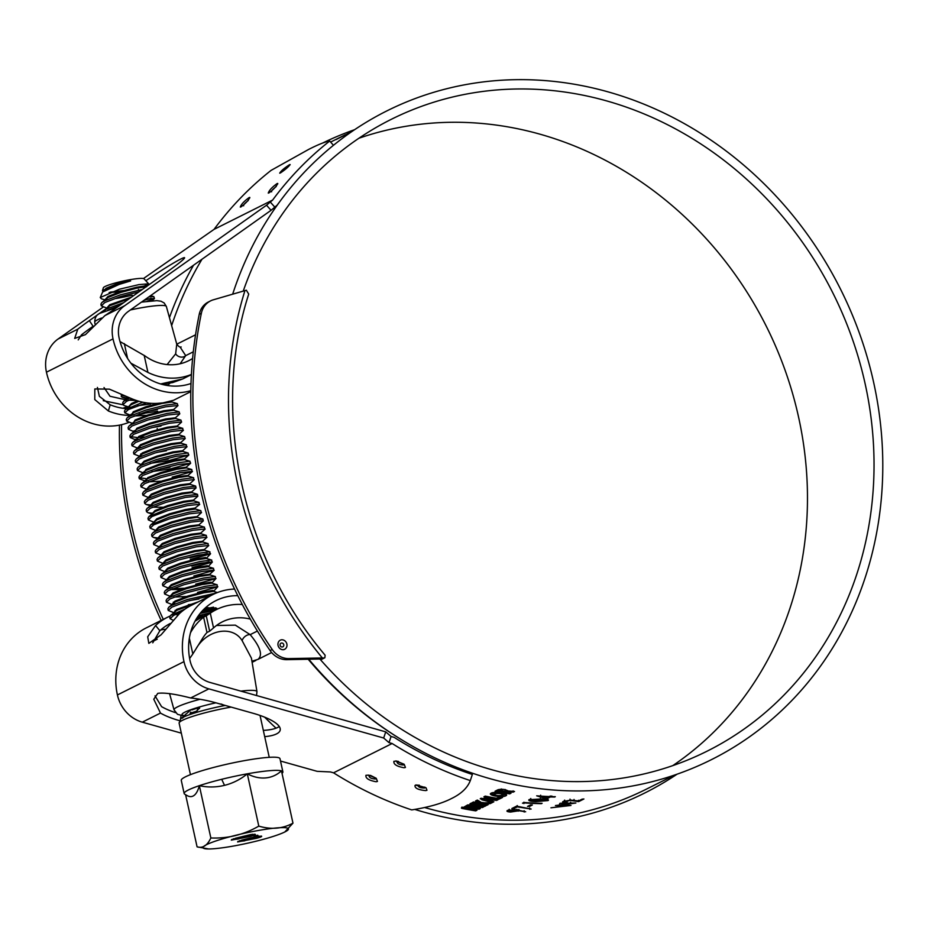 <?xml version="1.0" encoding="UTF-8"?>
<svg xmlns="http://www.w3.org/2000/svg" width="929" height="929" viewBox="0 0 929 929"><rect width="100%" height="100%" fill="white"/><g stroke="black" fill="none" stroke-linecap="round" stroke-linejoin="round"><path stroke-width="1.39" d="M502.728 795.305C502.241 793.656 499.407 793.145 494.251 793.772C494.727 795.479 497.561 795.99 502.728 795.305L503.065 793.296M491.035 793.227L494.042 794.516M502.961 795.154L505.991 794.434M491.162 793.157C486.68 795.189 502.252 797.999 505.829 795.793C510.3 793.923 494.611 791.16 491.162 793.157L490.558 793.842M240.971 206.923L240.994 206.912C245.825 203.254 248.751 200.083 249.773 197.412L249.785 197.923M249.773 197.412L249.111 197.575C244.118 201.198 241.18 204.368 240.286 207.086M268.934 192.93L268.957 192.918C273.788 189.261 276.714 186.102 277.725 183.431L277.748 183.942M277.725 183.431L277.074 183.582C272.081 187.205 269.143 190.375 268.249 193.104M280.349 172.968L280.372 172.968C285.435 169.542 288.675 166.732 290.115 164.538L290.127 164.781M290.115 164.538L289.488 164.735C284.274 168.103 281.011 170.913 279.699 173.177M397.705 761.362L396.88 761.513C397.089 763.65 399.249 764.811 403.36 764.973L403.569 764.068M396.602 761.141L393.908 761.304C393.397 764.312 396.799 766.46 404.103 767.749L405.427 767.459L404.196 764.312L396.602 761.141L404.127 764.253M369.754 775.343L368.918 775.494C369.127 777.643 371.286 778.792 375.397 778.966L375.606 778.061M368.639 775.134L365.933 775.297C365.434 778.293 368.836 780.441 376.14 781.73L377.464 781.44L376.233 778.293L368.639 775.134L376.164 778.247M418.236 785.202L417.969 785.295C418.259 787.188 420.512 788.094 424.704 788.001L424.797 787.095M426.98 790.265L426.028 787.78L416.9 785.121L415.019 785.446C414.613 788.152 418.166 789.859 425.668 790.591L426.98 790.265M201.999 259.237A359.987 323.547 63.4 0 0 171.644 325.626M354.611 129.688A362.705 325.998 63.4 0 0 322.595 143.066M193.546 265.218A362.705 325.998 63.4 0 0 169.45 317.648M424.634 807.533A359.987 323.547 63.4 0 0 561.964 816.37A359.987 323.547 63.4 0 0 646.27 789.209L674.57 775.053M414.798 809.414A362.705 325.998 63.4 0 0 559.885 820.33A362.705 325.998 63.4 0 0 677.055 774.194M308.196 659.253A359.987 323.547 63.4 0 0 401.305 739.554L402.872 740.518A362.705 325.998 63.4 0 0 626.448 787.026A362.705 325.998 63.4 0 0 873.701 382.643A362.705 325.998 63.4 0 0 471.781 83.552A362.705 325.998 63.4 0 0 232.668 294.179M308.765 659.242A362.705 325.998 63.4 0 0 402.872 740.518M175.546 712.671A45.846 12.716 9.7 0 1 161.588 706.644L155.027 695.867M264.707 736.651A45.846 12.716 -170.3 0 0 280.221 729.985A45.846 12.716 -170.3 0 0 253.013 713.251L216.109 702.87A45.846 12.716 -170.3 0 0 190.666 697.969C175.151 693.986 164.189 692.442 157.791 693.348L153.773 699.235L160.485 713.077A45.846 12.716 -170.3 0 0 179.378 720.637M190.817 390.679A64.531 57.993 -116.6 0 1 184.523 392.096A64.531 57.993 -116.6 0 1 113.024 338.888A33.967 30.529 -116.6 0 1 124.625 305.734L104.907 315.605A39.053 2.346 -33.7 0 0 119.969 305.293L167.394 271.698A39.053 2.346 -33.7 0 0 184.592 257.716A39.053 2.346 -33.7 0 0 180.795 259.028A39.053 2.346 -33.7 0 0 145.83 280.744M126.669 408.667A57.737 51.896 -116.6 0 1 110.191 404.789L108.379 410.978A64.531 57.993 -116.6 0 0 129.863 415.437M97.429 387.428L99.38 396.346L110.191 404.789M191.002 383.503A57.737 51.896 -116.6 0 1 183.071 385.5A57.737 51.896 -116.6 0 1 119.098 337.901A27.173 24.421 -116.6 0 1 128.388 311.378L271.059 210.314L277.132 205.181A360.661 324.163 -116.6 0 1 280.314 200.919M672.77 765.635A353.194 317.451 63.4 0 0 777.933 351.685A353.194 317.451 63.4 0 0 407.239 126.077A353.194 317.451 63.4 0 0 358.896 138.247M319.901 659.033A353.194 317.451 63.4 0 0 624.427 777.805A353.194 317.451 63.4 0 0 707.143 751.155A353.194 317.451 63.4 0 0 851.939 337.726A353.194 317.451 63.4 0 0 473.813 92.772A353.194 317.451 63.4 0 0 391.086 119.423A353.194 317.451 63.4 0 0 243.247 291.091M139.559 414.589L144.471 413.405M190.805 391.643L173.526 400.283L162.923 402.896L157.082 403.383A64.531 57.993 -116.6 0 1 132.348 398.982L109.367 389.146L94.816 388.949L94.781 399.586L108.379 410.978M128.887 422.393A64.531 57.993 -116.6 0 1 117.948 425.401A64.531 57.993 -116.6 0 1 46.45 372.192A33.967 30.529 -116.6 0 1 58.051 339.039L103.247 307.034M345.031 135.019L343.579 135.646A359.987 323.547 -116.6 0 1 343.742 135.553L341.512 136.668A359.987 323.547 -116.6 0 0 335.996 139.617L338.226 138.502A359.987 323.547 -116.6 0 1 338.818 138.189L351.476 131.825M344.984 134.926A359.987 323.547 -116.6 0 1 345.205 134.81L330.608 142.079M348.561 133.114L347.69 133.544M347.701 133.869L348.41 133.486M477.03 810.204A359.987 323.547 -116.6 0 1 467.31 808.52L466.428 807.905L467.09 807.568L469.296 807.533A359.987 323.547 -116.6 0 0 479.016 809.217L480.328 808.555A359.987 323.547 -116.6 0 1 470.608 806.871L469.726 806.244L472.594 805.884A359.987 323.547 -116.6 0 0 482.314 807.568L483.626 806.906A359.987 323.547 -116.6 0 1 472.06 804.874L467.659 804.92L461.829 808.369A359.987 323.547 -116.6 0 0 475.718 810.866L477.03 810.204M461.388 808.056L461.968 807.069M470.608 806.871L469.726 806.244L470.411 804.665M467.31 808.52L466.428 807.905L467.206 806.256L467.09 807.568M485.948 805.745A359.987 323.547 -116.6 0 1 471.293 803.097L469.981 803.759A359.987 323.547 -116.6 0 0 484.636 806.407L485.948 805.745M482.023 802.807L477.343 800.078L475.52 800.984L478.934 803.028A359.987 323.547 -116.6 0 1 473.535 801.971L472.222 802.633A359.987 323.547 -116.6 0 0 486.877 805.28L488.189 804.619A359.987 323.547 -116.6 0 1 482.79 803.724L490.175 803.631L491.987 802.726L482.023 802.807M480.548 798.464L481.826 799.799L492.416 802.505L493.845 801.797L485.507 799.207L496.597 800.415L498.025 799.706L484.938 798.243L480.235 798.812M484.868 799.532L485.623 797.895M505.91 794.481L505.829 795.793L506.456 795.131M525.675 811.772L518.986 810.738L510.555 812.062C507.257 811.772 506.224 811.238 507.455 810.46L515.444 809.635L525.675 811.772M511.809 808.544L516.582 806.163L531.144 809.031L517.267 806.883L513.679 808.683A359.987 323.547 -116.6 0 1 511.809 808.544M527.533 806.407L530.517 804.92A359.987 323.547 -116.6 0 0 532.375 804.99L529.391 806.488A359.987 323.547 -116.6 0 1 527.533 806.407M522.504 803.202L523.933 802.482A359.987 323.547 -116.6 0 0 542.106 803.306L541.41 803.655A359.987 323.547 -116.6 0 1 525.106 802.958L522.504 803.202M535.917 801.588C530.482 801.425 528.16 800.798 528.938 799.706L541.177 798.952C546.566 799.056 548.842 799.602 548.04 800.577L535.917 801.588L535.859 800.252M548.516 800.113L548.04 800.577L547.947 799.254M551.129 796.606A359.987 323.547 -116.6 0 0 555.321 796.699L554.625 797.047A359.987 323.547 -116.6 0 1 550.433 796.954L546.751 798.789L536.683 795.828A359.987 323.547 -116.6 0 0 549.271 796.536L550.165 796.095A359.987 323.547 -116.6 0 0 552.023 796.153L551.106 796.13M550.943 807.8L566.376 805.826L555.437 805.548L570.859 803.539L559.99 803.271L575.864 803.016L559.711 805.327L570.975 805.455L550.943 807.8M564.704 800.136L564.855 801.46C563.973 802.006 564.751 802.226 567.224 802.133L566.527 802.482C562.997 802.621 561.836 802.308 563.044 801.53L570.743 800.09L578.477 800.972L582.088 799.161A359.987 323.547 -116.6 0 0 583.923 798.986L578.651 801.622L570.197 800.426L564.449 801.832L564.286 800.508M504.598 791.136L513.063 792.182L514.527 791.45L507.803 790.939C505.585 789.36 502.368 788.93 498.153 789.662L495.041 791.218A359.987 323.547 -116.6 0 0 509.696 793.865L511.02 793.203A359.987 323.547 -116.6 0 1 499.442 791.171L501.242 790.277L504.459 791.287M505.202 789.487L504.935 790.974M499.442 796.954L496.806 798.266A359.987 323.547 -116.6 0 1 485.24 796.118L483.916 796.78A359.987 323.547 -116.6 0 0 497.027 799.184L499.233 799.103L502.531 797.454A359.987 323.547 -116.6 0 1 499.442 796.954M214.053 229.37A367.454 330.271 63.4 0 1 271.105 170.367L308.753 149.36C318.461 144.425 325.44 141.649 329.69 141.057A367.454 330.271 -116.6 0 0 272.638 200.06L214.053 229.37L143.449 278.549M392.131 743.514A367.454 330.271 -116.6 0 0 470.306 780.592C467.496 787.862 461.225 793.842 451.482 798.545C442.007 803.446 428.757 807.231 411.721 809.902A367.454 330.271 63.4 0 1 333.546 772.823L392.131 743.514L389.019 742.643L383.677 738.021L208.862 688.865A33.967 30.529 -116.6 0 1 183.988 661.645A64.531 57.993 -116.6 0 1 212.857 594.572A64.531 57.993 -116.6 0 1 234.561 589.044M105.325 309.299L89.347 320.621A39.053 2.346 -33.7 0 0 77.781 329.168L58.051 339.039M124.625 305.734L266.53 205.216L272.638 200.06M104.907 315.605L85.445 334.637L74.68 338.411L77.781 329.168M181.318 733.144L142.3 722.17A33.967 30.529 -116.6 0 1 117.414 694.95A64.531 57.993 -116.6 0 1 146.283 627.876L167.592 617.216A64.531 57.993 -116.6 0 1 170.019 616.078M214.402 607.972L206.633 609.424M152.751 642.822L159.858 630.721L155.561 625.519L147.699 636.783L148.837 643.379L161.1 634.809L179.518 613.535A64.531 57.993 -116.6 0 1 191.56 605.22L212.857 594.572M155.561 625.519A64.531 57.993 -116.6 0 1 167.592 617.216M333.546 772.823L330.434 771.953L317.103 771.325L280.5 761.037M470.306 780.592L472.35 774.461A360.661 324.163 -116.6 0 1 394.14 737.347L391.063 736.476L385.732 731.855L209.966 682.443A27.173 24.421 -116.6 0 1 190.062 660.658A57.737 51.896 -116.6 0 1 215.9 600.645A57.737 51.896 -116.6 0 1 237.789 595.663M279.257 726.513A45.846 12.716 9.7 0 1 263.337 730.403M160.671 630.001A57.737 51.896 -116.6 0 1 165.571 629.235M159.858 630.721A57.737 51.896 -116.6 0 1 170.181 623.522M205.878 607.403L217.607 609.006M202.766 616.426L197.54 616.972M78.222 339.875L81.531 334.812A39.053 2.346 146.3 0 1 92.389 326.764M271.059 210.314L266.53 205.216M385.732 731.855L383.677 738.021M264.66 717.176A362.705 325.998 63.4 0 0 276.041 728.173M391.063 736.476L389.019 742.643M274.647 206.946L270.118 201.848M333.465 145.296L329.69 141.057M276.203 186.543C272.731 189.249 271.198 191.002 271.628 191.815M248.24 200.536C244.768 203.242 243.247 204.995 243.665 205.797M352.439 131.163L347.911 133.462L352.161 131.349M524.211 812.027L524.13 810.703M518.986 810.738L518.939 809.403M518.312 811.145L518.254 809.821M518.01 809.925L516.988 810.251M510.555 812.062L510.52 810.738M508.871 810.576L507.757 810.32M514.596 808.648L514.643 809.972L508.883 811.017L508.848 809.682M509.266 809.287L509.289 810.611L511.159 811.714L516.582 811.005L516.954 809.264M516.582 811.005L514.643 809.972M529.762 809.322L529.681 807.998M517.267 806.883L517.244 805.548M513.679 808.683L513.656 807.626M529.391 806.488L529.344 805.501M523.91 803.562L523.886 802.226M547.309 799.509L546.496 799.73M530.505 799.764L529.425 799.509M544.684 798.29L544.754 799.625L530.517 800.159L530.482 798.835M530.807 798.499L530.831 799.834C530.401 800.659 532.317 801.135 536.602 801.239L546.206 800.531L546.438 798.87M546.206 800.531L544.754 799.625M540.423 797.965L540.481 799.3M550.433 796.954L550.386 796.107M548.574 796.513L548.574 796.885A359.987 323.547 -116.6 0 1 540.678 796.501L546.264 798.046L548.574 796.885M546.751 798.789L546.682 797.454M540.643 795.178L540.678 796.501M566.376 805.826L566.167 804.491M570.859 803.539L570.65 802.215M559.711 805.327L559.537 803.991M566.527 802.482L566.353 801.158M578.651 801.622L578.43 800.287M574.238 800.786L574.041 799.451M570.197 800.426L570.023 799.103M509.754 793.006L509.696 793.865M499.488 790.753A358.629 322.328 -116.6 0 1 496.945 790.265M500.812 789.232L499.57 789.859L499.442 791.171M501.358 788.965L501.242 790.277M504.702 789.824L507.606 790.591M513.133 790.858L513.063 792.182M499.233 799.103L499.314 797.779L497.108 797.872L497.027 799.184M499.314 797.779L500.592 797.14M494.24 792.53L493.88 794.167L494.367 792.46M496.667 799.103L496.597 800.415M481.234 798.243L484.578 799.207M492.498 801.193L492.416 802.505M476.763 800.357L479.039 801.715L478.934 803.028M486.924 804.421L486.877 805.28M482.825 803.283A358.629 322.328 -116.6 0 1 478.969 802.61M482.883 802.412L482.79 803.724M490.245 802.319L490.175 803.631M484.683 805.536L484.636 806.407M475.764 810.007L475.718 810.866M467.426 807.208L466.555 806.593L467.426 807.208M467.206 806.256L469.4 806.221L469.296 807.533M479.062 808.358L479.016 809.217M470.724 805.559L469.853 804.944L470.724 805.559M470.504 804.607L470.388 805.919M472.698 804.572L472.594 805.884M482.36 806.697L482.314 807.568M466.312 807.916A358.629 322.328 -116.6 0 1 462.967 807.266M240.878 691.13A42.444 5.04 -12.4 0 1 256.961 691.617L251.422 658.127L242.144 640.673C232.924 625.333 207.875 629.084 196.425 648.094M189.353 638.177L192.826 653.97L202.603 638.316A47.484 42.676 -116.6 0 1 206.993 632.498L209.64 631.174L206.261 615.834L210.302 613.163A61.128 54.939 -116.6 0 1 216.236 609.668A61.128 54.939 -116.6 0 1 242.306 604.512M195.044 621.141L204.043 615.764L195.009 621.199M206.261 615.834L203.614 617.158A61.128 54.939 63.4 0 0 190.491 632.777M216.469 625.496L235.351 625.147L250.18 634.646A6.108 3.762 -40.3 0 0 242.144 640.673M250.319 619.109A47.484 42.676 63.4 0 0 222.345 621.861A47.484 42.676 63.4 0 0 213.542 627.923L209.64 631.174M192.826 653.97L189.632 658.545M257.403 631.035L250.18 634.646C260.445 647.037 263.012 655.293 257.902 659.427L251.933 661.181M257.902 659.427L271.628 652.553M252.119 662.319L255.881 660.438M203.614 617.158L206.993 632.498M167.104 364.563L175.662 353.821L176.754 344.125C178.542 346.563 180.017 347.504 181.178 346.97L181.167 346.97M127.354 406.565A61.128 54.939 -116.6 0 1 122.837 408.261M123.046 404.789L103.282 400.678M120.027 341.57L144.924 355.888A47.484 42.676 63.4 0 0 188.738 360.673A47.484 42.676 63.4 0 0 192.617 358.443M191.409 374.433A61.128 54.939 -116.6 0 1 147.932 372.436L131.186 363.344M160.624 383.967L182.641 378.986L191.397 374.596M176.777 344.194L195.543 334.8M144.169 355.342L147.932 372.436M180.029 346.958L185.695 355.633A6.108 4.935 19.9 0 1 175.662 353.821M193.29 351.824L185.695 355.633L180.121 363.773M104.025 387.532L110.005 396.265L125.38 399.737M116.148 298.488A26.767 3.17 167.6 0 0 132.173 295.167M142.334 289.453L120.422 294.841L104.524 300.845L101.76 302.622L100.913 304.178L101.273 305.827L106.684 308.08M138.967 291.834L120.782 296.49L104.884 302.494L101.273 305.827M123.708 302.645L106.324 309.078L102.713 312.121M119.342 305.734L107.636 310.251M120.956 394.035L121.989 397.206L126.739 397.937M121.467 395.464L125.996 396.277M122.291 394.628L121.188 396.393M129.839 397.972L123.487 401.433L122.64 402.989L123.801 405.439L128.411 406.879M146.155 402.989L146.736 402.907M132.046 398.866L126.599 401.293L123 404.626M137.446 405.764L150.579 403.987M142.845 402.222L125.299 409.666L124.44 411.222L124.811 412.859L130.223 415.112M147.966 411.222L157.326 409.608M146.55 402.872L128.411 409.526L124.811 412.859M139.257 413.997L157.698 411.257M133.068 423.647L135.088 420.001L147.932 414.938L163.736 410.746L173.584 409.55L177.845 405.741L177.381 403.662L165.316 405.183L145.76 410.119L129.863 416.111L127.11 417.899L126.251 419.455L126.623 421.092L133.474 423.798M149.778 419.455L159.138 417.841M177.985 405.485L165.676 406.821L146.132 411.768L130.223 417.76L126.623 421.092M134.879 431.88L136.888 428.234L149.743 423.171L165.548 418.979L175.395 417.783L179.657 413.974L179.192 411.895L167.127 413.417L147.572 418.352L131.674 424.344L128.922 426.132L128.063 427.688L128.423 429.326L133.834 431.59M151.59 427.688L160.949 426.074M179.796 413.719L167.487 415.066L147.932 420.001L132.034 425.993L128.423 429.326M133.985 430.87L134.612 430.893M136.691 440.114L138.7 436.467L151.555 431.416L167.359 427.212L177.207 426.016L181.469 422.207L181.004 420.129L168.939 421.65L149.383 426.585L133.486 432.577L130.734 434.366L129.874 435.922L130.234 437.559L135.646 439.823M130.513 436.642L137.086 437.478M138.793 437.443L144.332 437.048M181.608 421.952L169.299 423.299L149.743 428.234L133.846 434.226L130.234 437.559M135.797 439.103L136.424 439.127M137.736 447.801L140.511 444.701L153.366 439.649L169.171 435.446L179.018 434.249L183.28 430.441L182.374 428.292L170.75 429.883L151.195 434.818L135.297 440.81L132.545 442.599L131.686 444.155L132.046 445.804L137.457 448.057M183.419 430.185L171.11 431.532L151.555 436.467L135.657 442.459L132.046 445.792M138.282 447.36L140.813 447.325M139.547 456.034L142.323 452.934L155.166 447.883L170.982 443.679L180.83 442.483L185.092 438.674L184.627 436.595L172.562 438.116L153.006 443.052L137.109 449.044L134.345 450.832L133.497 452.388L133.857 454.037L140.72 456.731M140.709 453.944L142.416 453.909M157.013 452.388L166.384 450.774M185.231 438.418L172.922 439.765L153.366 444.701L137.469 450.693L133.857 454.037M141.359 464.268L144.134 461.167L156.978 456.116L172.794 451.912L182.641 450.716L186.903 446.907L185.986 444.759L174.373 446.35L154.818 451.285L138.909 457.277L136.157 459.065L135.309 460.621L135.669 462.27L141.08 464.523M158.824 460.621L168.195 459.007M187.043 446.652L174.733 447.999L155.178 452.934L139.28 458.926L135.669 462.27M150.115 463.397L168.555 460.656L188.715 455.14L176.545 456.232L156.989 461.167L141.092 467.159L137.48 470.504L142.892 472.756M188.842 454.885L187.797 452.992L176.185 454.583L156.629 459.518L140.72 465.51L137.968 467.299L137.12 468.855L137.48 470.504M160.636 468.855L170.007 467.241M151.926 471.63L170.367 468.89L190.526 463.374L178.356 464.465L158.801 469.4L142.892 475.393L139.292 478.737L146.143 481.431M190.654 463.118L189.609 461.225L177.996 462.816L158.441 467.751L142.532 473.744L139.78 475.532L138.932 477.088L139.292 478.737M139.559 477.808L146.143 478.644M172.179 477.123L192.326 471.607L191.42 469.459L179.796 471.049L160.241 475.985L144.343 481.977L141.591 483.765L140.732 485.321L141.103 486.97L146.515 489.223M192.466 471.351L180.168 472.698L160.612 477.634L144.703 483.626L141.103 486.97M148.594 497.212L151.381 494.1L164.224 489.049L180.029 484.845L189.876 483.649L194.138 479.84L193.232 477.692L181.608 479.283L162.052 484.218L146.155 490.21L143.403 491.998L142.543 493.554L142.915 495.203L148.315 497.456M194.277 479.585L181.968 480.932L162.424 485.867L146.515 491.859L142.915 495.203M150.405 505.446L153.18 502.334L166.036 497.282L181.84 493.078L191.688 491.882L195.949 488.073L195.729 486.181L183.419 487.516L163.864 492.451L147.966 498.443L145.214 500.232L144.355 501.788L144.715 503.437L146.108 504.459L150.277 504.981M196.089 487.818L183.779 489.165L164.224 494.1L148.326 500.092L144.715 503.437M152.217 513.679L154.992 510.567L167.847 505.515L183.652 501.312L193.499 500.116L197.761 496.307L197.54 494.414L185.231 495.749L165.676 500.685L149.778 506.688L147.026 508.465L146.167 510.021L146.527 511.67L147.92 512.692L152.089 513.214M197.9 496.063L185.591 497.398L166.036 502.334L150.138 508.326L146.527 511.67M193.789 509.034L199.572 504.54L198.667 502.392L187.043 503.982L167.487 508.918L148.837 516.698L147.978 518.254L148.338 519.903L153.749 522.156M199.712 504.296L187.403 505.631L167.847 510.567L151.95 516.559L148.338 519.903M155.84 530.145L158.615 527.033L171.47 521.982L187.275 517.778L197.122 516.582L201.523 512.529L200.478 510.625L188.854 512.216L169.299 517.151L150.637 524.931L149.79 526.488L150.15 528.136L155.561 530.389M201.523 512.529L189.214 513.865L169.659 518.8L153.761 524.792L150.15 528.136M157.651 538.379L160.427 535.267L173.27 530.215L189.086 526.011L198.934 524.815L203.196 521.006L202.963 519.114L190.666 520.449L171.11 525.384L155.201 531.388L152.449 533.165L151.601 534.721L151.961 536.37L153.355 537.392L157.524 537.914M203.335 520.763L191.026 522.098L171.47 527.033L155.573 533.025L151.961 536.37M159.451 546.612L162.238 543.5L175.082 538.448L190.898 534.245L200.745 533.049L205.007 529.24L204.09 527.091L192.477 528.682L172.922 533.618L157.013 539.621L154.26 541.398L153.413 542.954L153.773 544.603L159.184 546.856M205.135 528.996L192.837 530.331L173.282 535.267L157.384 541.259L153.773 544.603M161.263 554.845L164.05 551.733L176.893 546.682L192.709 542.478L202.545 541.282L206.819 537.473L205.901 535.325L194.289 536.916L174.733 541.851L158.824 547.855L156.072 549.631L155.224 551.187L155.584 552.836L160.996 555.089M206.946 537.229L194.649 538.565L175.093 543.5L159.184 549.492L155.584 552.836M163.074 563.079L165.861 559.966L178.705 554.915L194.509 550.711L204.357 549.515L208.619 545.706L207.713 543.558L196.089 545.149L176.533 550.084L160.636 556.088L157.884 557.864L157.024 559.421L157.396 561.07L162.807 563.322M208.758 545.462L196.46 546.798L176.905 551.733L160.996 557.737L157.396 561.07M190.282 559.467L210.43 553.939L209.524 551.791L197.9 553.382L178.345 558.317L162.447 564.321L159.695 566.098L158.836 567.654L159.207 569.303L164.607 571.556M210.569 553.696L198.26 555.031L178.716 559.966L162.807 565.97L159.207 569.303M192.094 567.7L212.242 562.173L211.336 560.024L199.712 561.615L180.156 566.562L164.259 572.554L161.507 574.331L160.647 575.887L161.007 577.536L166.419 579.789M212.381 561.929L200.072 563.264L180.516 568.2L164.619 574.203L161.007 577.536M193.894 575.934L214.053 570.406L213.147 568.258L201.523 569.849L181.968 574.796L166.07 580.788L163.318 582.564L162.459 584.12L162.819 585.769L168.23 588.022M214.193 570.162L201.883 571.498L182.328 576.433L166.43 582.437L162.819 585.769M195.705 584.167L215.865 578.639L214.959 576.491L203.335 578.082L183.779 583.029L167.882 589.021L165.13 590.798L164.27 592.354L164.63 594.003L170.042 596.255M216.004 578.395L203.695 579.731L184.139 584.666L168.242 590.67L164.63 594.003M197.517 592.4L217.676 586.873L216.771 584.724L205.146 586.315L185.591 591.262L169.693 597.254L166.93 599.042L166.082 600.587L166.442 602.236L171.853 604.489M173.293 602.155L175 602.108M189.597 600.598L198.969 598.984M217.816 586.629L205.506 587.964L185.951 592.899L170.053 598.903L166.442 602.236M172.678 603.792L175.209 603.757M216.19 593.05L187.403 599.495L171.493 605.487L168.741 607.276L167.894 608.82L168.254 610.469L175.117 613.163M175.105 610.388L176.812 610.341M210.976 595.512L187.763 601.133L171.865 607.136L168.254 610.469M185.219 608.971L170.553 615.509L169.705 617.053L170.065 618.702L173.015 620.212M197.993 616.299L202.592 615.451M181.004 612.211L173.677 615.37L170.065 618.702M196.739 618.215L200.78 617.506M132.348 295.991L133.404 295.782M143.949 300.357L151.137 298.302M146.968 301.321L154.458 298.453L153.842 296.63L148.814 296.908M154.458 298.453L145.69 299.115M162.169 384.397L163.771 383.991M189.911 557.818L207.26 553.545M191.722 566.051L209.071 561.778M215.261 610.156L200.13 613.43M209.745 612.908L198.481 615.602M144.645 285.818L148.64 283.809L138.944 284.611L119.493 289.186L100.251 297.524L102.631 291.996L119.098 284.437L130.641 280.918L127.006 281.208L116.183 284.111L102.469 290.603L103.096 291.59M100.251 297.524L101.4 298.79L104.872 299.846M102.48 290.591L103.374 287.781A20.879 2.473 -12.4 0 1 118.889 282.068A20.879 2.473 -12.4 0 1 144.065 278.839L148.64 283.809M110.307 292.124L123.673 290.556M204.241 848.549A43.744 5.191 -12.4 0 1 235.548 835.345A43.744 5.191 -12.4 0 1 287.247 828.029A43.744 5.191 -12.4 0 1 283.891 832.419A43.744 5.191 -12.4 0 1 246.859 843.358A43.744 5.191 -12.4 0 1 208.653 848.967A43.744 5.191 -12.4 0 1 204.241 848.549M284.808 831.978L292.972 823.152C282.625 828.784 271.233 829.783 258.796 826.125C243.897 834.706 227.907 838.655 210.848 837.97C207.295 845.576 202.708 848.525 197.076 846.842L185.614 794.725M208.653 848.967L197.076 846.842M282.056 773.52A72.845 72.845 0 0 0 282.648 772.661A50.538 5.992 167.6 0 0 282.88 771.848L279.977 758.668A50.538 5.992 167.6 0 0 218.849 766.111A50.538 5.992 167.6 0 0 181.271 780.372L184.163 793.552A50.538 5.992 167.6 0 0 184.708 794.19A72.845 72.845 0 0 0 187.205 795.63A58.237 17.581 79.8 0 0 199.352 785.667A50.538 5.992 167.6 0 0 184.163 793.552M292.972 823.152L281.464 770.849A58.237 38.925 -108.6 0 1 247.3 773.822A50.538 5.992 167.6 0 0 221.741 779.292A50.538 5.992 167.6 0 0 199.352 785.667L210.848 837.97M258.796 826.125L247.3 773.822A58.237 56.495 106.1 0 1 224.551 785.342A58.237 56.495 106.1 0 1 199.352 785.667M199.607 707.817L196.762 711.126A35.999 4.273 167.6 0 0 190.108 713.356L190.828 712.137M222.867 704.67L220.963 703.973M254.023 836.054L257.797 835.229L253.977 836.112M261.363 836.1C262.338 836.46 260.643 837.215 256.276 838.364L237.615 841.953L241.9 840.048L257.414 836.286L261.688 836.309M255.045 834.277C256.021 834.637 254.325 835.392 249.959 836.541L231.298 840.118L235.571 838.225L251.097 834.463L255.359 834.486M282.88 771.848A50.538 5.992 167.6 0 0 281.464 770.849A50.538 5.992 167.6 0 0 247.3 773.822M261.154 836.054L259.284 836.808M248.995 839.572L248.856 838.922L247.311 839.63M249.135 838.225L248.856 838.922M239.601 840.594L239.752 841.256L237.905 841.36M258.912 836.088L259.284 836.832L259.052 836.077M247.068 839.142L239.961 841.384L244.559 840.838L247.323 839.7L247.184 839.05M255.847 838.202L259.04 836.669L252.862 837.459L249.471 839.026L255.847 838.202M254.836 834.23L246.545 835.624L243.154 837.192L249.529 836.379L252.595 834.254M242.678 837.749L242.539 837.087L240.983 837.807M233.434 839.444L231.576 839.526M252.967 835.008L252.734 834.242M240.75 837.308L233.643 839.561L238.242 839.015L241.006 837.877L240.855 837.215M233.284 838.759L233.643 839.561M242.806 836.402L243.154 837.192M185.8 714.111L182.595 718.175L185.812 714.32M196.762 711.126L198.295 707.852A1.359 1.138 88.1 0 1 198.539 707.805L198.539 707.805A1.359 1.138 88.1 0 1 199.549 708.467M199.317 707.782L198.295 707.852M320.447 659.66L321.329 659.195L320.203 659.021L286.817 659.66A20.38 18.313 -116.6 0 1 270.095 650.567L272.22 649.499A20.38 18.313 63.4 0 0 288.942 658.591L324.163 657.941L324.871 657.732L325.115 655.212C241.238 555.983 210.767 411.652 248.717 294.098L246.336 290.208L213.356 299.8A20.38 18.313 63.4 0 0 210.581 300.88A20.38 18.313 63.4 0 0 201.372 313.236L199.247 314.304A20.38 18.313 -116.6 0 1 208.456 301.948L210.581 300.88M283.508 649.685A5.098 4.575 -116.6 0 1 281.417 639.791A5.098 4.575 -116.6 0 1 283.508 649.685M282.346 646.99A2.044 1.835 -116.6 0 1 281.51 643.019A2.044 1.835 -116.6 0 1 282.346 646.99M272.22 649.499A408.888 367.512 -116.6 0 1 201.372 313.236M163.295 619.364A408.888 367.512 -116.6 0 1 121.594 424.681M161.17 620.433A408.888 367.512 -116.6 0 1 119.469 425.134M323.815 657.953L320.203 659.021M270.095 650.567A408.888 367.512 -116.6 0 1 199.247 314.304M181.062 715.562L180.458 719.104M138.851 290.138L138.409 289.476M113.024 338.888L46.45 372.192M183.988 661.645L117.414 694.95M208.862 688.865L190.666 697.969M160.485 713.077L142.3 722.17M92.993 326.102L89.347 320.621M177.334 615.625L176.777 613.895M506.328 790.521L506.224 791.833M481.954 798.487L481.826 799.799M183.303 715.806L177.509 714.32L174.037 709.849A42.444 5.04 -12.4 0 1 177.509 706.864A42.444 5.04 -12.4 0 1 200.002 699.282M215.923 702.823A35.662 4.227 167.6 0 0 184.952 712.125A35.662 4.227 167.6 0 0 183.582 715.435M210.302 613.163L213.542 627.923M101.54 318.043A36.672 4.355 167.6 0 0 97.731 319.692A36.672 4.355 167.6 0 0 94.723 322.224C94.723 317.312 96.767 314.234 100.843 312.98L116.926 307.429M141.463 302.122L156.85 300.648L160.938 301.193L164.166 302.959L166.361 306.465A36.672 4.355 167.6 0 0 130.397 309.949M124.335 343.625L127.598 358.455M231.147 707.097A40.342 4.784 167.6 0 0 209.118 711.753A40.342 4.784 167.6 0 0 179.123 723.145L190.445 774.658M225.224 705.436A38.646 4.587 167.6 0 0 208.886 709.024A38.646 4.587 167.6 0 0 180.76 718.814L179.123 723.145M221.741 779.292A72.845 15.421 76.1 0 0 224.551 785.342M116.183 284.111L106.115 288.257L103.34 291.369M109.134 292.554L119.562 291.822M144.912 286.724L145.958 285.76L136.586 287.235L120.782 291.439L107.927 296.49L105.151 299.602M131.512 297.117L109.738 304.724L106.963 307.836M170.077 383.131L168.161 384.85L164.259 384.908M127.354 396.88L127.645 398.947M137.492 400.829L131.465 403.534L128.678 406.635M144.901 407.099L150.788 406.287M177.381 403.662L171.911 401.99L171.598 401.049M158.394 403.314L146.12 406.705L133.277 411.768L131.268 415.414M134.101 415.971L146.712 415.333M188.715 455.14L184.453 458.949L174.606 460.145L158.789 464.349L145.946 469.4L143.937 473.058M190.526 463.374L186.253 467.182L176.417 468.379L160.601 472.582L147.757 477.634L145.748 481.292M148.582 481.837L161.193 481.199M192.326 471.607L188.064 475.416L178.217 476.612L162.412 480.816L149.569 485.867L146.782 488.979M200.919 510.706L195.45 509.034L194.846 508.058L185.463 509.545L169.659 513.749L156.804 518.8L154.028 521.912M204.659 558.434L205.704 557.47L196.321 558.956L180.516 563.148L167.673 568.2L164.886 571.312M206.47 566.667L207.515 565.703L198.132 567.189L182.328 571.381L169.473 576.433L166.697 579.545M214.053 570.406L209.791 574.227L199.944 575.423L184.139 579.615L171.284 584.666L168.509 587.778M172.12 588.87L184.732 588.231M210.082 583.133L211.138 582.169L201.756 583.656L185.951 587.848L173.096 592.899L170.321 596.012M173.92 597.103L186.543 596.464M211.893 591.367L212.938 590.403L203.567 591.889L187.763 596.081L174.907 601.133L172.132 604.245M188.355 604.698L194.207 603.896M198.458 601.771L176.719 609.366L173.944 612.478M213.531 607.16L204.101 609.052M197.505 619.492L195.647 620.038M130.641 280.918L119.167 284.123L106.324 289.174L102.631 291.996M146.259 286.678L136.784 288.153L120.979 292.356L108.124 297.408L101.76 302.622M129.317 298.673L109.936 305.641L103.572 310.855M168.161 384.85L168.3 385.523L167.255 385.477M128.19 397.252L127.029 399.249M128.922 400.178L136.191 400.422M138.955 401.27L131.663 404.44L129.561 405.857L129.851 407.332M171.911 401.99L162.134 403.43L146.317 407.622L133.474 412.673L130.652 415.716M173.584 409.55L173.723 410.223L163.945 411.663L148.129 415.855L135.286 420.907L128.922 426.132M175.395 417.783L175.535 418.456L165.745 419.896L149.941 424.088L137.097 429.14L134.984 430.557L134.275 432.182M177.207 426.016L177.346 426.69L167.557 428.13L151.752 432.322L138.909 437.373L136.795 438.79L136.075 440.416M179.018 434.249L179.158 434.935L169.368 436.363L153.564 440.555L140.72 445.606L138.607 447.023L138.909 448.498M180.83 442.483L180.969 443.168L171.18 444.596L155.375 448.788L142.52 453.84L136.157 459.065M182.641 450.716L182.781 451.401L172.991 452.829L157.187 457.022L144.332 462.073L137.968 467.299M184.453 458.949L184.592 459.634L174.803 461.063L158.998 465.255L146.143 470.318L144.041 471.723L143.321 473.349M186.253 467.182L186.404 467.868L176.615 469.296L160.798 473.488L147.955 478.551L145.853 479.956L145.133 481.582M188.064 475.416L188.204 476.101L178.426 477.529L162.61 481.721L149.766 486.784L147.665 488.189L146.945 489.815M189.876 483.649L190.015 484.334L180.238 485.762L164.421 489.955L151.578 495.018L145.214 500.232M191.688 491.882L191.827 492.567L182.038 493.996L166.233 498.188L153.39 503.251L147.026 508.465M152.449 507.211L162.714 507.234M193.499 500.116L193.638 500.801L183.849 502.229L168.044 506.421L155.201 511.484L148.837 516.698M195.45 509.034L185.661 510.462L169.856 514.654L157.013 519.717L150.637 524.931M197.122 516.582L197.262 517.267L187.472 518.696L171.668 522.888L158.813 527.951L152.449 533.165M198.934 524.815L199.073 525.5L189.284 526.929L173.479 531.121L160.624 536.184L154.26 541.398M200.745 533.049L200.885 533.734L191.095 535.162L175.291 539.366L162.436 544.417L156.072 549.631M202.545 541.282L202.696 541.967L192.907 543.395L177.091 547.599L164.247 552.65L157.884 557.864M204.357 549.515L204.508 550.2L194.718 551.629L178.902 555.832L166.059 560.884L159.695 566.098M210.43 553.939L206.308 558.434L196.53 559.862L180.714 564.066L167.87 569.117L161.507 574.331M212.242 562.173L208.119 566.667L198.341 568.095L182.525 572.299L169.682 577.35L163.318 582.564M209.791 574.227L209.931 574.9L200.141 576.328L184.337 580.532L171.493 585.584L165.13 590.798M170.553 589.543L180.818 589.578M215.865 578.639L211.742 583.133L201.953 584.562L186.148 588.765L173.305 593.817L166.93 599.042M182.63 597.811L186.741 597.382M217.676 586.873L213.554 591.367L203.765 592.795L187.96 596.999L175.105 602.05L168.741 607.276M194.184 603.908L176.916 610.283L170.553 615.509M201.14 612.211L216.794 608.332M215.818 607.81L202.847 610.307M322.34 657.953A370.172 332.71 -116.6 0 1 244.942 290.603M157.164 430.719A370.172 332.71 -116.6 0 1 157.21 428.49M288.942 658.591L286.817 659.66M398.46 761.42L397.449 761.269C400.039 762.244 388.473 758.401 404.196 764.312M370.497 775.401L376.233 778.293M419.084 785.11C421.139 785.946 406.391 783.042 426.028 787.78M484.683 798.023L484.566 799.335M466.416 806.732L466.3 808.044M469.714 805.083L469.598 806.395M152.902 641.347L157.222 639.187M204.043 615.764L216.236 609.668M174.037 709.849L169.542 693.522M256.532 695.531L256.961 691.617M166.361 306.465L176.754 344.125M94.723 322.224L95.013 323.966M182.641 378.986L172.573 382.597L161.321 384.165M190.724 709.953L180.76 718.814M260.039 715.446L269.247 757.332M283.891 832.419L285.157 831.815M146.573 286.724L148.524 284.169M151.961 300.799L154.319 298.697M126.599 398.646L122.582 397.426M150.126 505.69L146.108 504.459M151.938 513.923L147.92 512.692M157.373 538.623L153.355 537.392M128.051 399.098L127.749 397.624L123.487 401.433M131.663 415.565L131.372 414.09L127.11 417.899M135.286 432.031L134.984 430.557L130.734 434.366M137.097 440.265L136.795 438.79L132.545 442.599M144.343 473.198L144.041 471.723L139.78 475.532M153.842 296.63L150.603 295.643M168.939 385.721L168.3 385.523M125.299 409.666L129.561 405.857M179.192 411.895L173.723 410.223M181.004 420.129L175.535 418.456M182.816 428.362L177.346 426.69M184.627 436.595L179.158 434.923M134.345 450.832L138.607 447.023M186.427 444.828L180.969 443.168M188.239 453.062L182.781 451.401M190.05 461.295L184.592 459.634M191.862 469.54L186.404 467.868M141.591 483.765L145.853 479.956M193.673 477.773L188.204 476.101M143.403 491.998L147.665 488.189M195.485 486.006L190.015 484.334M197.296 494.24L191.827 492.567M199.108 502.473L193.638 500.801M202.719 518.939L197.262 517.267M204.531 527.173L199.073 525.5M206.343 535.406L200.885 533.734M208.154 543.639L202.696 541.967M209.966 551.872L204.496 550.2M211.777 560.106L206.308 558.434M213.589 568.339L208.119 566.667M215.4 576.572L209.931 574.9M217.212 584.805L211.742 583.133M217.421 592.551L213.554 591.367M197.97 707.898L191.955 709.919M324.802 657.767L320.621 659.857"/></g></svg>

